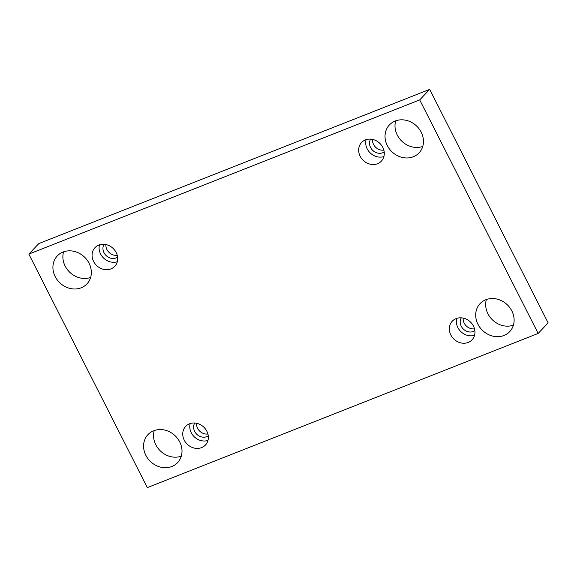 <?xml version="1.0" encoding="UTF-8"?>
<svg xmlns="http://www.w3.org/2000/svg" width="577" height="577" viewBox="0 0 577 577"><rect width="100%" height="100%" fill="white"/><g stroke="black" fill="none" stroke-linecap="round" stroke-linejoin="round"><path stroke-width="0.87" d="M429.677 89.385L38.818 243.573L28.85 254.096L147.323 487.615L538.182 333.427L548.15 322.904L429.677 89.385L419.71 99.9L28.85 254.096M486.375 299.535A20.383 17.829 -136.5 0 0 492.614 320.026A20.383 17.829 -136.5 0 0 513.415 325.154M154.254 430.557A20.383 17.829 -136.5 0 0 160.5 451.048A20.383 17.829 -136.5 0 0 181.293 456.176M395.707 120.824A20.383 17.829 -136.5 0 0 401.945 141.315A20.383 17.829 -136.5 0 0 422.746 146.443M63.585 251.846A20.383 17.829 -136.5 0 0 69.831 272.337A20.383 17.829 -136.5 0 0 90.625 277.465M105.916 244.561A9.513 8.323 -136.5 0 0 117.239 255.294M372.511 139.389A9.513 8.323 -136.5 0 0 383.835 150.121M463.18 318.1A9.513 8.323 -136.5 0 0 474.503 328.832M196.584 423.273A9.513 8.323 -136.5 0 0 207.908 434.005M538.182 333.427L419.71 99.9M511.849 310.924A20.383 17.829 -136.5 0 0 480.107 303.589A20.383 17.829 -136.5 0 0 482.646 330.549A20.383 17.829 -136.5 0 0 509.707 331.631A20.383 17.829 -136.5 0 0 511.849 310.924M179.735 441.946A20.383 17.829 -136.5 0 0 147.993 434.611A20.383 17.829 -136.5 0 0 150.525 461.571A20.383 17.829 -136.5 0 0 177.586 462.646A20.383 17.829 -136.5 0 0 179.735 441.946M421.188 132.205A20.383 17.829 -136.5 0 0 389.446 124.87A20.383 17.829 -136.5 0 0 391.978 151.838A20.383 17.829 -136.5 0 0 419.039 152.912A20.383 17.829 -136.5 0 0 421.188 132.205M89.067 263.227A20.383 17.829 -136.5 0 0 57.325 255.892A20.383 17.829 -136.5 0 0 59.864 282.853A20.383 17.829 -136.5 0 0 86.918 283.934A20.383 17.829 -136.5 0 0 89.067 263.227M110.928 268.904A13.588 11.886 43.5 0 1 94.96 263.66A13.588 11.886 43.5 0 1 95.017 247.641A13.588 11.886 43.5 0 1 113.056 248.362A13.588 11.886 43.5 0 1 114.751 266.336A13.588 11.886 43.5 0 1 110.928 268.904M377.524 163.731A13.588 11.886 43.5 0 1 361.563 158.487A13.588 11.886 43.5 0 1 361.613 142.469A13.588 11.886 43.5 0 1 379.659 143.19A13.588 11.886 43.5 0 1 381.347 161.163A13.588 11.886 43.5 0 1 377.524 163.731M468.192 342.442A13.588 11.886 43.5 0 1 452.224 337.199A13.588 11.886 43.5 0 1 452.281 321.187A13.588 11.886 43.5 0 1 470.32 321.901A13.588 11.886 43.5 0 1 472.015 339.882A13.588 11.886 43.5 0 1 468.192 342.442M201.597 447.615A13.588 11.886 43.5 0 1 185.628 442.371A13.588 11.886 43.5 0 1 185.686 426.36A13.588 11.886 43.5 0 1 203.724 427.074A13.588 11.886 43.5 0 1 205.412 445.055A13.588 11.886 43.5 0 1 201.597 447.615M208.268 435.859A9.513 8.323 43.5 0 1 194.665 431.408A9.513 8.323 43.5 0 1 194.709 423.013M190.15 423.554A13.588 11.886 -136.5 0 0 194.399 436.919A13.588 11.886 -136.5 0 0 207.972 440.439M474.864 330.686A9.513 8.323 43.5 0 1 461.261 326.236A9.513 8.323 43.5 0 1 461.304 317.84M456.753 318.381A13.588 11.886 -136.5 0 0 460.994 331.746A13.588 11.886 -136.5 0 0 474.568 335.266M384.195 151.975A9.513 8.323 43.5 0 1 370.6 147.524A9.513 8.323 43.5 0 1 370.636 139.129M366.085 139.67A13.588 11.886 -136.5 0 0 370.326 153.035A13.588 11.886 -136.5 0 0 383.9 156.555M117.6 257.147A9.513 8.323 43.5 0 1 103.997 252.697A9.513 8.323 43.5 0 1 104.04 244.302M99.489 244.843A13.588 11.886 -136.5 0 0 103.73 258.207A13.588 11.886 -136.5 0 0 117.304 261.727"/></g></svg>
